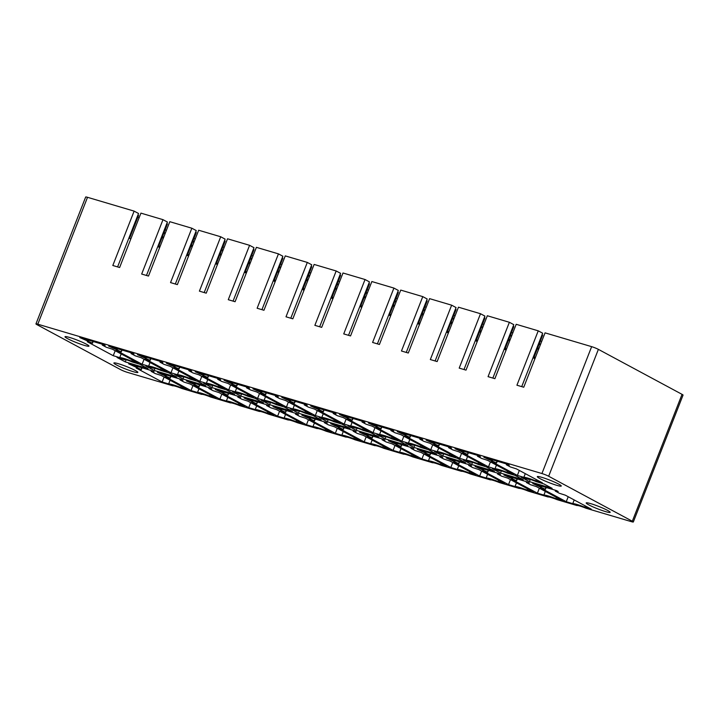 <?xml version="1.0" encoding="UTF-8"?>
<svg xmlns="http://www.w3.org/2000/svg" width="719" height="719" viewBox="0 0 719 719"><rect width="100%" height="100%" fill="white"/><g stroke="black" fill="none" stroke-linecap="round" stroke-linejoin="round"><path stroke-width="1.08" d="M181.826 388.485L201.751 394.389A8.242 0.836 -158.6 0 1 210.694 397.032L230.61 402.937A8.242 0.836 -158.6 0 1 239.553 405.588L259.478 411.493A8.242 0.836 -158.6 0 1 268.421 414.135L288.346 420.04A8.242 0.836 -158.6 0 1 297.289 422.691L317.214 428.596A8.242 0.836 -158.6 0 1 326.156 431.238L346.073 437.143A8.242 0.836 -158.6 0 1 355.015 439.794L374.941 445.69A8.242 0.836 -158.6 0 1 383.883 448.341L403.808 454.246A8.242 0.836 -158.6 0 1 412.751 456.898L432.676 462.793A8.242 0.836 -158.6 0 1 441.619 465.445L461.535 471.349A8.242 0.836 -158.6 0 1 470.478 474.001L490.403 479.897A8.242 0.836 -158.6 0 1 499.346 482.548L519.271 488.453A8.242 0.836 -158.6 0 1 528.213 491.104L548.139 497A8.242 0.836 -158.6 0 1 557.081 499.651L576.998 505.556A8.242 0.836 -158.6 0 1 585.94 508.198L631.48 521.688A5.15 0.521 -158.6 0 0 633.322 521.985A5.15 0.521 -158.6 0 0 632.316 521.23L682.043 394.345L598.379 349.362A5.15 0.521 21.4 0 0 591.647 346.657L545.056 332.852L523.747 387.226L516.925 385.213L538.234 330.83L516.188 324.296L494.879 378.679L488.057 376.657L509.376 322.283L487.32 315.749L466.011 370.123L459.198 368.11L480.508 313.727L458.461 307.193L437.152 361.576L430.33 359.554L451.64 305.18L429.594 298.646L408.284 353.02L401.463 351.007L422.772 296.623L400.726 290.09L379.416 344.473L372.595 342.451L393.913 288.076L371.858 281.542L350.548 335.926L343.736 333.904L365.045 279.52L342.999 272.995L321.69 327.37L314.868 325.348L336.177 270.973L314.131 264.439L292.822 318.823L286 316.8L307.31 262.417L285.263 255.892L263.954 310.266L257.132 308.244L278.451 253.87L256.395 247.336L235.086 301.719L228.274 299.697L249.583 245.314L227.537 238.789L206.227 293.163L199.406 291.141L220.715 236.767L198.669 230.233L177.359 284.616L170.538 282.594L191.847 228.22L169.801 221.686L148.491 276.06L141.67 274.047L162.988 219.663L140.933 213.13L119.624 267.513L112.811 265.491L134.12 211.116L87.52 197.312A5.15 0.521 21.4 0 0 85.678 197.015L35.95 323.901A5.15 0.521 -158.6 0 0 36.957 324.655L120.621 369.638A5.15 0.521 -158.6 0 0 127.353 372.343L172.884 385.833A8.242 0.836 -158.6 0 1 181.826 388.485M35.95 323.901A5.15 0.521 -158.6 0 1 37.801 324.197L541.928 473.533A5.15 0.521 -158.6 0 1 548.66 476.248L632.316 521.23M136.88 372.532A12.879 1.312 -158.6 0 0 137.868 372.415A12.879 1.312 -158.6 0 0 128.557 367.382A12.879 1.312 -158.6 0 0 114.878 362.897A12.879 1.312 -158.6 0 0 113.89 363.014A12.879 1.312 -158.6 0 0 123.21 368.047A12.879 1.312 -158.6 0 0 136.88 372.532M496.209 462.901L483.869 457.248L507.506 464.249L509.277 465.202L506.338 464.753L510.4 466.955L516.44 468.887L542.36 482.826L535.88 480.903A12.358 1.258 -158.6 0 0 523.845 477.344L517.365 475.421L491.436 461.481L496.209 462.901M545.11 489.19L532.77 483.545L556.407 490.547L558.178 491.499L555.239 491.041L559.292 493.252L565.341 495.184L591.261 509.124L584.772 507.201A12.358 1.258 -158.6 0 0 572.746 503.642L566.257 501.718L540.337 487.779L545.11 489.19M528.762 479.438L521.149 477.182L529.4 481.622L552.129 488.354L543.879 483.914L536.266 481.658A5.662 0.575 -158.6 0 0 528.654 479.24A5.662 0.575 -158.6 0 0 528.762 479.438L528.869 479.178M467.35 454.345L455.01 448.701L478.647 455.702L480.409 456.655L477.47 456.197L481.532 458.407L487.572 460.34L513.501 474.279L507.012 472.356A12.358 1.258 -158.6 0 0 494.987 468.797L488.498 466.874L462.569 452.934L467.35 454.345M516.242 480.643L503.902 474.989L527.548 482L529.31 482.943L526.371 482.494L530.433 484.696L536.473 486.637L562.393 500.568L555.913 498.653A12.358 1.258 -158.6 0 0 543.879 495.085L537.399 493.162L511.47 479.222L516.242 480.643M499.903 470.891L492.281 468.635L500.532 473.066L523.261 479.798L515.011 475.367L507.398 473.111A5.662 0.575 -158.6 0 0 499.786 470.693A5.662 0.575 -158.6 0 0 499.903 470.891L500.002 470.621M438.482 445.798L426.142 440.145L449.779 447.155L451.55 448.099L448.611 447.649L452.664 449.851L458.713 451.784L484.633 465.723L478.144 463.809A12.358 1.258 -158.6 0 0 466.119 460.241L459.63 458.318L433.71 444.378L438.482 445.798M487.383 472.086L475.043 466.442L498.68 473.444L500.442 474.396L497.512 473.938L501.565 476.149L507.605 478.081L533.534 492.021L527.045 490.097A12.358 1.258 -158.6 0 0 515.02 486.538L508.531 484.615L482.611 470.675L487.383 472.086M471.035 462.335L463.413 460.079L471.664 464.519L494.393 471.251L486.143 466.82L478.53 464.564A5.662 0.575 -158.6 0 0 470.918 462.146A5.662 0.575 -158.6 0 0 471.035 462.335L471.134 462.074M409.614 437.242L397.274 431.598L420.912 438.599L422.682 439.552L419.743 439.093L423.797 441.304L429.845 443.237L455.765 457.176L449.276 455.253A12.358 1.258 -158.6 0 0 437.251 451.694L430.762 449.77L404.842 435.831L409.614 437.242M458.515 463.539L446.175 457.895L469.813 464.896L471.583 465.84L468.644 465.391L472.698 467.602L478.746 469.534L504.666 483.474L498.177 481.55A12.358 1.258 -158.6 0 0 486.152 477.982L479.663 476.059L453.743 462.128L458.515 463.539M442.167 453.788L434.555 451.532L442.796 455.963L465.526 462.703L457.284 458.264L449.663 456.008A5.662 0.575 -158.6 0 0 442.059 453.59A5.662 0.575 -158.6 0 0 442.167 453.788L442.275 453.527M380.746 428.695L368.407 423.042L392.044 430.052L393.814 430.996L390.875 430.546L394.938 432.748L400.977 434.689L426.897 448.62L420.417 446.706A12.358 1.258 -158.6 0 0 408.383 443.138L401.903 441.214L375.974 427.275L380.746 428.695M429.647 454.983L417.308 449.339L440.945 456.34L442.715 457.293L439.776 456.844L443.83 459.046L449.878 460.978L475.798 474.917L469.309 472.994A12.358 1.258 -158.6 0 0 457.284 469.435L450.795 467.512L424.875 453.572L429.647 454.983M413.299 445.232L405.687 442.976L413.937 447.416L436.667 454.147L428.416 449.717L420.804 447.461A5.662 0.575 -158.6 0 0 413.191 445.043A5.662 0.575 -158.6 0 0 413.299 445.232L413.407 444.971M351.888 420.139L339.548 414.495L363.185 421.496L364.946 422.448L362.008 421.99L366.07 424.201L372.109 426.133L398.038 440.073L391.549 438.15A12.358 1.258 -158.6 0 0 379.524 434.591L373.035 432.667L347.106 418.728L351.888 420.139M400.78 446.436L388.44 440.792L412.086 447.793L413.847 448.746L410.909 448.288L414.971 450.498L421.01 452.431L446.939 466.37L440.45 464.447A12.358 1.258 -158.6 0 0 428.416 460.879L421.936 458.965L396.007 445.025L400.78 446.436M384.44 436.685L376.819 434.429L385.069 438.86L407.799 445.6L399.548 441.16L391.936 438.905A5.662 0.575 -158.6 0 0 384.323 436.487A5.662 0.575 -158.6 0 0 384.44 436.685L384.539 436.424M323.02 411.592L310.68 405.947L334.317 412.949L336.088 413.892L333.149 413.443L337.202 415.654L343.251 417.586L369.171 431.526L362.682 429.603A12.358 1.258 -158.6 0 0 350.656 426.034L344.167 424.111L318.247 410.181L323.02 411.592M371.921 437.88L359.581 432.236L383.218 439.237L384.98 440.19L382.05 439.74L386.103 441.942L392.143 443.875L418.072 457.814L411.583 455.891A12.358 1.258 -158.6 0 0 399.557 452.332L393.068 450.409L367.148 436.469L371.921 437.88M355.572 428.138L347.951 425.882L356.202 430.313L378.931 437.044L370.68 432.613L363.068 430.357A5.662 0.575 -158.6 0 0 355.456 427.94A5.662 0.575 -158.6 0 0 355.572 428.138L355.671 427.868M294.152 403.035L281.812 397.391L305.449 404.393L307.22 405.345L304.281 404.896L308.334 407.098L314.383 409.03L340.303 422.97L333.814 421.046A12.358 1.258 -158.6 0 0 321.788 417.487L315.299 415.564L289.38 401.624L294.152 403.035M343.053 429.333L330.713 423.689L354.35 430.69L356.121 431.643L353.182 431.184L357.235 433.395L363.284 435.328L389.204 449.267L382.715 447.344A12.358 1.258 -158.6 0 0 370.689 443.776L364.2 441.861L338.281 427.922L343.053 429.333M326.705 419.581L319.092 417.326L327.334 421.765L350.063 428.497L341.822 424.057L334.2 421.801A5.662 0.575 -158.6 0 0 326.597 419.384A5.662 0.575 -158.6 0 0 326.705 419.581L326.812 419.321M265.284 394.488L252.944 388.844L276.581 395.845L278.352 396.798L275.413 396.34L279.475 398.551L285.515 400.483L311.435 414.423L304.955 412.499A12.358 1.258 -158.6 0 0 292.921 408.931L286.441 407.017L260.512 393.077L265.284 394.488M314.185 420.786L301.845 415.133L325.482 422.134L327.253 423.087L324.314 422.637L328.367 424.839L334.416 426.771L360.336 440.711L353.847 438.788A12.358 1.258 -158.6 0 0 341.822 435.229L335.333 433.305L309.413 419.366L314.185 420.786M297.837 411.034L290.224 408.778L298.475 413.209L321.204 419.941L312.954 415.51L305.341 413.254A5.662 0.575 -158.6 0 0 297.729 410.837A5.662 0.575 -158.6 0 0 297.837 411.034L297.945 410.765M236.425 385.932L224.085 380.288L247.722 387.289L249.484 388.242L246.545 387.793L250.607 389.995L256.647 391.927L282.576 405.867L276.087 403.943A12.358 1.258 -158.6 0 0 264.062 400.384L257.573 398.461L231.644 384.521L236.425 385.932M285.317 412.23L272.977 406.586L296.623 413.587L298.385 414.539L295.446 414.081L299.508 416.292L305.548 418.224L331.477 432.164L324.988 430.241A12.358 1.258 -158.6 0 0 312.963 426.682L306.474 424.758L280.545 410.819L285.317 412.23M268.978 402.478L261.357 400.222L269.607 404.662L292.336 411.394L284.086 406.954L276.473 404.698A5.662 0.575 -158.6 0 0 268.861 402.281A5.662 0.575 -158.6 0 0 268.978 402.478L269.077 402.218M207.557 377.385L195.217 371.741L218.855 378.742L220.625 379.695L217.686 379.237L221.74 381.447L227.788 383.38L253.708 397.319L247.219 395.396A12.358 1.258 -158.6 0 0 235.194 391.828L228.705 389.914L202.785 375.974L207.557 377.385M256.458 403.683L244.118 398.029L267.756 405.031L269.526 405.983L266.587 405.534L270.641 407.736L276.68 409.668L302.609 423.608L296.12 421.694A12.358 1.258 -158.6 0 0 284.095 418.125L277.606 416.202L251.686 402.263L256.458 403.683M240.11 393.931L232.498 391.675L240.739 396.106L263.469 402.838L255.218 398.407L247.606 396.151A5.662 0.575 -158.6 0 0 239.993 393.733A5.662 0.575 -158.6 0 0 240.11 393.931L240.209 393.661M178.689 368.838L166.35 363.185L189.987 370.186L191.757 371.139L188.818 370.689L192.872 372.891L198.92 374.824L224.84 388.763L218.351 386.84A12.358 1.258 -158.6 0 0 206.326 383.281L199.837 381.358L173.917 367.418L178.689 368.838M227.59 395.126L215.251 389.482L238.888 396.484L240.658 397.436L237.719 396.978L241.773 399.189L247.821 401.121L273.741 415.061L267.252 413.137A12.358 1.258 -158.6 0 0 255.227 409.578L248.738 407.655L222.818 393.715L227.59 395.126M211.242 385.375L203.63 383.119L211.871 387.559L234.601 394.291L226.359 389.851L218.738 387.595A5.662 0.575 -158.6 0 0 211.134 385.177A5.662 0.575 -158.6 0 0 211.242 385.375L211.35 385.114M149.822 360.282L137.482 354.638L161.119 361.639L162.889 362.592L159.951 362.133L164.013 364.344L170.052 366.277L195.972 380.216L189.492 378.293A12.358 1.258 -158.6 0 0 177.458 374.734L170.978 372.81L145.049 358.871L149.822 360.282M198.723 386.579L186.383 380.926L210.02 387.936L211.79 388.88L208.852 388.431L212.905 390.633L218.953 392.574L244.873 406.505L238.384 404.59A12.358 1.258 -158.6 0 0 226.359 401.022L219.87 399.099L193.95 385.159L198.723 386.579M182.374 376.828L174.762 374.572L183.012 379.003L205.742 385.735L197.491 381.304L189.879 379.048A5.662 0.575 -158.6 0 0 182.267 376.63A5.662 0.575 -158.6 0 0 182.374 376.828L182.482 376.558M120.963 351.735L108.623 346.082L132.26 353.083L134.022 354.036L131.092 353.586L135.145 355.788L141.185 357.72L167.114 371.66L160.625 369.746A12.358 1.258 -158.6 0 0 148.599 366.178L142.11 364.254L116.19 350.315L120.963 351.735M169.855 378.023L157.524 372.379L181.161 379.38L182.923 380.333L179.984 379.875L184.046 382.086L190.086 384.018L216.015 397.958L209.526 396.034A12.358 1.258 -158.6 0 0 197.5 392.475L191.011 390.552L165.082 376.612L169.855 378.023M153.515 368.272L145.894 366.016L154.145 370.456L176.874 377.187L168.623 372.757L161.011 370.501A5.662 0.575 -158.6 0 0 153.399 368.083A5.662 0.575 -158.6 0 0 153.515 368.272L153.614 368.011M140.996 369.476L128.656 363.823L152.293 370.833L154.064 371.777L151.125 371.328L155.178 373.538L161.218 375.471L187.147 389.41L180.658 387.487A12.358 1.258 -158.6 0 0 168.632 383.919L162.143 381.996L136.224 368.056L140.996 369.476M117.035 357.469L125.277 361.9L148.006 368.64L139.756 364.2L132.143 361.945A5.662 0.575 -158.6 0 0 124.531 359.527A5.662 0.575 -158.6 0 0 124.648 359.725L117.035 357.469M119.731 357.631L113.243 355.707L87.323 341.768L92.266 343.089L79.755 337.535L103.392 344.536L105.163 345.488L102.224 345.03L106.277 347.241L112.326 349.173L138.246 363.113L131.757 361.19A12.358 1.258 -158.6 0 0 119.731 357.631L121.178 353.937M551.212 483.465A12.879 1.312 -158.6 0 0 561.269 486.035A12.879 1.312 -158.6 0 0 547.366 479.205A12.879 1.312 -158.6 0 0 537.3 476.643A12.879 1.312 -158.6 0 0 551.212 483.465M65.977 336.6A12.879 1.312 -158.6 0 0 64.998 336.726A12.879 1.312 -158.6 0 0 74.309 341.75A12.879 1.312 -158.6 0 0 87.988 346.243A12.879 1.312 -158.6 0 0 88.967 346.118A12.879 1.312 -158.6 0 0 79.656 341.085A12.879 1.312 -158.6 0 0 65.977 336.6M596.267 505.502A12.879 1.312 -158.6 0 0 586.201 502.932A12.879 1.312 -158.6 0 0 600.104 509.762A12.879 1.312 -158.6 0 0 610.17 512.332A12.879 1.312 -158.6 0 0 596.267 505.502M117.601 266.911L138.533 213.489L134.12 211.116M130.813 238.978L129.564 238.304L138.533 215.412L137.913 215.071M139.135 217.74L137.886 217.075M166.395 230.386L165.145 229.721M146.469 275.467L167.401 222.036L162.988 219.663M159.672 247.525L158.432 246.86L167.401 223.96L166.781 223.627M175.328 284.014L196.269 230.592L191.847 228.22M188.54 256.081L187.291 255.407L196.269 232.516L195.649 232.174M204.196 292.561L225.137 239.139L220.715 236.767M217.408 264.628L216.158 263.963L225.137 241.063L224.517 240.73M233.064 301.117L253.996 247.696L249.583 245.314M246.275 273.184L245.026 272.51L253.996 249.61L253.376 249.277M261.932 309.664L282.864 256.243L278.451 253.87M275.134 281.731L273.894 281.057L282.864 258.166L282.243 257.833M290.791 318.22L311.731 264.799L307.31 262.417M304.002 290.287L302.753 289.613L311.731 266.713L311.111 266.381M319.658 326.768L340.599 273.346L336.177 270.973M332.87 298.834L331.621 298.16L340.599 275.269L339.97 274.937M348.526 335.324L369.458 281.902L365.045 279.52M361.738 307.381L360.489 306.716L369.458 283.816L368.838 283.484M377.394 343.871L398.326 290.449L393.913 288.076M390.597 315.938L389.356 315.264L398.326 292.372L397.706 292.04M406.253 352.427L427.194 299.005L422.772 296.623M419.465 324.485L418.215 323.82L427.194 300.919L426.574 300.587M435.121 360.974L456.062 307.552L451.64 305.18M448.332 333.041L447.083 332.367L456.053 309.476L455.433 309.143M463.989 369.53L484.921 316.099L480.508 313.727M477.2 341.588L475.951 340.923L484.921 318.023L484.3 317.69M492.857 378.077L513.788 324.655L509.376 322.283M506.059 350.144L504.819 349.47L513.788 326.579L513.168 326.237M521.715 386.633L542.656 333.203L538.234 330.83M534.927 358.691L533.678 358.026L542.656 335.126L542.036 334.793M682.043 394.345A5.15 0.521 21.4 0 1 683.05 395.099L633.322 521.985M195.253 238.942L194.013 238.268M224.121 247.489L222.872 246.824M252.989 256.045L251.74 255.371M281.857 264.592L280.608 263.918M310.716 273.139L309.476 272.474M339.584 281.695L338.334 281.021M368.452 290.242L367.202 289.577M397.319 298.798L396.07 298.124M426.178 307.346L424.938 306.68M455.046 315.902L453.797 315.228M483.914 324.449L482.665 323.784M512.782 333.005L511.533 332.331M541.641 341.552L540.4 340.887M125.277 361.9L126.131 359.725M164.912 234.169L164.229 232.057M163.24 237.989L162.638 236.129M162.143 381.996L164.094 377.017M168.632 383.919L170.079 380.225M181.161 386.193L180.658 387.487M113.243 355.707L115.202 350.719M132.269 359.895L131.757 361.19M154.145 370.456L154.998 368.281M193.779 242.716L193.096 240.613M192.108 246.545L191.497 244.676M191.011 390.552L192.962 385.564M197.5 392.475L198.947 388.781M210.029 394.74L209.526 396.034M142.11 364.254L144.061 359.266M148.599 366.178L150.046 362.484M161.128 368.452L160.625 369.746M183.012 379.003L183.866 376.828M222.638 251.264L221.955 249.16M220.976 255.092L220.365 253.232M219.87 399.099L221.829 394.12M226.359 401.022L227.806 397.328M238.897 403.296L238.384 404.59M170.978 372.81L172.928 367.822M177.458 374.734L178.905 371.04M189.996 376.999L189.492 378.293M211.871 387.559L212.725 385.384M251.506 259.82L250.823 257.717M249.835 263.639L249.232 261.779M248.738 407.655L250.697 402.667M255.227 409.578L256.674 405.884M267.765 411.843L267.252 413.137M199.837 381.358L201.796 376.37M206.326 383.281L207.773 379.587M218.864 385.546L218.351 386.84M240.739 396.106L241.593 393.931M280.374 268.367L279.691 266.264M278.702 272.195L278.1 270.326M277.606 416.202L279.556 411.214M284.095 418.125L285.542 414.432M296.623 420.399L296.12 421.694M228.705 389.914L230.655 384.926M235.194 391.828L236.641 388.143M247.722 394.102L247.219 395.396M269.607 404.662L270.461 402.487M309.242 276.923L308.559 274.82M307.57 280.743L306.959 278.882M306.474 424.758L308.424 419.77M312.963 426.682L314.41 422.988M325.491 428.946L324.988 430.241M257.573 398.461L259.523 393.473M264.062 400.384L265.509 396.69M276.59 402.649L276.087 403.943M298.475 413.209L299.329 411.034M338.101 285.47L337.418 283.367M336.438 289.299L335.827 287.429M335.333 433.305L337.292 428.317M341.822 435.229L343.269 431.535M354.359 437.494L353.847 438.788M286.441 407.017L288.391 402.029M292.921 408.931L294.368 405.246M305.458 411.205L304.955 412.499M327.334 421.765L328.188 419.59M366.969 294.026L366.286 291.923M365.297 297.846L364.695 295.985M364.2 441.861L366.16 436.873M370.689 443.776L372.136 440.091M383.227 446.05L382.715 447.344M315.299 415.564L317.259 410.576M321.788 417.487L323.235 413.793M334.326 419.752L333.814 421.046M356.202 430.313L357.055 428.138M395.836 302.573L395.153 300.47M394.165 306.402L393.563 304.532M393.068 450.409L395.019 445.421M399.557 452.332L401.004 448.638M412.086 454.597L411.583 455.891M344.167 424.111L346.118 419.132M350.656 426.034L352.103 422.341M363.185 428.308L362.682 429.603M385.069 438.86L385.923 436.685M424.704 311.129L424.012 309.026M423.033 314.949L422.421 313.089M421.936 458.965L423.886 453.977M428.416 460.879L429.872 457.194M440.954 463.153L440.45 464.447M373.035 432.667L374.985 427.679M379.524 434.591L380.971 430.897M392.053 436.855L391.549 438.15M413.937 447.416L414.791 445.241M453.563 319.676L452.88 317.573M451.9 323.505L451.289 321.636M450.795 467.512L452.754 462.524M457.284 469.435L458.731 465.741M469.822 471.7L469.309 472.994M401.903 441.214L403.853 436.235M408.383 443.138L409.83 439.444M420.921 445.412L420.417 446.706M442.796 455.963L443.65 453.788M482.431 328.232L481.748 326.12M480.759 332.052L480.157 330.192M479.663 476.059L481.622 471.08M486.152 477.982L487.599 474.288M498.689 480.256L498.177 481.55M430.762 449.77L432.721 444.782M437.251 451.694L438.698 448M449.788 453.959L449.276 455.253M471.664 464.519L472.518 462.344M511.299 336.78L510.616 334.677M509.627 340.608L509.025 338.739M508.531 484.615L510.481 479.627M515.02 486.538L516.467 482.844M527.548 488.803L527.045 490.097M459.63 458.318L461.58 453.329M466.119 460.241L467.566 456.547M478.647 462.515L478.144 463.809M500.532 473.066L501.386 470.891M540.167 345.327L539.475 343.224M538.495 349.155L537.884 347.295M537.399 493.162L539.349 488.183M543.879 495.085L545.326 491.392M556.416 497.359L555.913 498.653M488.498 466.874L490.448 461.886M494.987 468.797L496.434 465.103M507.515 471.062L507.012 472.356M529.4 481.622L530.254 479.447M566.257 501.718L568.217 496.73M572.746 503.642L574.193 499.948M585.284 505.906L584.772 507.201M517.365 475.421L519.316 470.433M523.845 477.344L525.292 473.65M536.383 479.618L535.88 480.903M161.955 237.854A12.358 7.927 -73.5 0 1 163.393 238.034L162.045 237.638M159.978 246.752L159.285 246.383M158.638 246.968A4.125 2.642 -73.5 0 1 160.301 245.925M190.823 246.401A12.358 7.927 -73.5 0 1 192.261 246.59L190.903 246.186M188.845 255.308L188.144 254.93M187.497 255.524A4.125 2.642 -73.5 0 1 189.169 254.481M219.69 254.957A12.358 7.927 -73.5 0 1 221.128 255.137L219.771 254.742M217.704 263.855L217.012 263.487M216.365 264.071A4.125 2.642 -73.5 0 1 218.037 263.028M248.549 263.505A12.358 7.927 -73.5 0 1 249.987 263.693L248.639 263.289M246.572 272.411L245.88 272.034M245.233 272.618A4.125 2.642 -73.5 0 1 246.896 271.584M277.417 272.061A12.358 7.927 -73.5 0 1 278.855 272.24L277.507 271.836M275.44 280.958L274.748 280.59M274.101 281.174A4.125 2.642 -73.5 0 1 275.763 280.131M306.285 280.608A12.358 7.927 -73.5 0 1 307.723 280.796M304.308 289.514L303.607 289.137M302.96 289.721A4.125 2.642 -73.5 0 1 304.631 288.687M335.153 289.164A12.358 7.927 -73.5 0 1 336.591 289.344L335.234 288.939M333.167 298.061L332.475 297.693M331.827 298.277A4.125 2.642 -73.5 0 1 333.499 297.235M364.012 297.711A12.358 7.927 -73.5 0 1 365.45 297.891L364.102 297.495M362.034 306.618L361.342 306.24M360.695 306.824A4.125 2.642 -73.5 0 1 362.358 305.791M392.88 306.258A12.358 7.927 -73.5 0 1 394.318 306.447L392.969 306.042M390.902 315.165L390.21 314.796M389.563 315.38A4.125 2.642 -73.5 0 1 391.226 314.338M421.747 314.814A12.358 7.927 -73.5 0 1 423.185 314.994L421.828 314.598M419.77 323.721L419.069 323.343M418.422 323.927A4.125 2.642 -73.5 0 1 420.094 322.894M450.615 323.361A12.358 7.927 -73.5 0 1 452.053 323.55L450.696 323.146M448.629 332.268L447.937 331.899M447.29 332.484A4.125 2.642 -73.5 0 1 448.962 331.441M479.474 331.917A12.358 7.927 -73.5 0 1 480.912 332.097L479.564 331.702M477.497 340.824L476.805 340.447M476.158 341.031A4.125 2.642 -73.5 0 1 477.82 339.988M508.342 340.464A12.358 7.927 -73.5 0 1 509.78 340.653L508.432 340.249M506.365 349.371L505.673 348.994M505.026 349.587A4.125 2.642 -73.5 0 1 506.688 348.544M537.21 349.021A12.358 7.927 -73.5 0 1 538.648 349.2L537.291 348.805M535.233 357.918L534.532 357.55M533.884 358.134A4.125 2.642 -73.5 0 1 535.556 357.091M37.801 324.197L87.52 197.312M541.928 473.533L591.647 346.657M151.475 370.591L151.188 371.328M136.673 367.032L136.961 366.286M137.572 366.465L137.257 367.283M141.158 369.386L141.814 367.724M102.574 344.293L102.287 345.03M87.772 340.734L88.06 339.997M88.671 340.177L88.356 340.986M92.266 343.089L92.913 341.435M180.334 379.138L180.047 379.875M165.541 375.579L165.828 374.842M166.44 375.021L166.116 375.83M170.026 377.933L170.673 376.28M131.442 352.84L131.146 353.577M116.64 349.29L116.927 348.544M117.539 348.724L117.215 349.542M121.125 351.636L121.781 349.982M209.202 387.694L208.914 388.422M194.4 384.135L194.696 383.389M195.298 383.569L194.984 384.386M198.893 386.48L199.54 384.827M160.301 361.396L160.013 362.133M145.499 357.837L145.795 357.1M146.406 357.28L146.083 358.089M149.992 360.192L150.639 358.529M238.07 396.241L237.782 396.978M223.267 392.682L223.555 391.945M224.166 392.125L223.852 392.934M227.761 395.037L228.408 393.383M189.169 369.943L188.881 370.68M174.366 366.393L174.654 365.647M175.265 365.827L174.951 366.636M178.86 368.739L179.507 367.085M266.938 404.788L266.65 405.525M252.135 401.238L252.423 400.492M253.034 400.672L252.72 401.49M256.62 403.584L257.276 401.93M218.037 378.5L217.749 379.237M203.234 374.941L203.522 374.204M204.133 374.383L203.819 375.192M207.728 377.295L208.375 375.633M295.797 413.344L295.509 414.081M281.003 409.785L281.291 409.048M281.902 409.228L281.578 410.037M285.488 412.14L286.135 410.477M246.905 387.047L246.608 387.784M232.102 383.497L232.39 382.751M233.001 382.93L232.677 383.739M236.587 385.842L237.243 384.189M324.664 421.891L324.377 422.628M309.862 418.341L310.159 417.595M310.761 417.775L310.446 418.584M314.356 420.687L315.003 419.033M275.763 395.603L275.476 396.34M260.961 392.044L261.258 391.298M261.869 391.487L261.545 392.295M265.455 394.398L266.102 392.736M353.532 430.447L353.245 431.184M338.73 426.888L339.017 426.151M339.629 426.331L339.314 427.14M343.224 429.243L343.871 427.58M304.631 404.15L304.344 404.887M289.829 400.591L290.117 399.854M290.728 400.034L290.413 400.843M294.323 402.946L294.97 401.292M382.4 438.994L382.113 439.731M367.598 435.444L367.885 434.698M368.496 434.878L368.182 435.687M372.083 437.79L372.739 436.136M333.499 412.706L333.212 413.443M318.697 409.147L318.984 408.401M319.596 408.581L319.281 409.399M323.191 411.502L323.838 409.839M411.259 447.551L410.971 448.288M396.457 443.991L396.753 443.246M397.364 443.434L397.041 444.243M400.95 446.346L401.597 444.684M362.367 421.253L362.07 421.99M347.565 417.694L347.852 416.957M348.463 417.137L348.14 417.946M352.049 420.049L352.705 418.395M440.127 456.098L439.839 456.835M425.324 452.539L425.621 451.802M426.223 451.981L425.909 452.79M429.818 454.893L430.465 453.24M391.226 429.809L390.938 430.546M376.423 426.25L376.72 425.504M377.331 425.684L377.008 426.502M380.917 428.605L381.564 426.942M468.995 464.654L468.707 465.391M454.192 461.095L454.48 460.349M455.091 460.528L454.776 461.346M458.686 463.449L459.333 461.787M420.094 438.356L419.806 439.093M405.291 434.797L405.579 434.06M406.19 434.24L405.876 435.049M409.785 437.152L410.432 435.498M497.863 473.201L497.575 473.938M483.06 469.642L483.348 468.905M483.959 469.085L483.644 469.893M487.545 471.997L488.201 470.343M448.962 446.912L448.674 447.64M434.159 443.353L434.447 442.607M435.058 442.787L434.743 443.605M438.653 445.699L439.3 444.045M526.721 481.757L526.434 482.494M511.919 478.198L512.216 477.452M512.827 477.632L512.503 478.45M516.413 480.544L517.06 478.89M477.829 455.46L477.533 456.197M463.027 451.9L463.315 451.164M463.926 451.343L463.602 452.152M467.512 454.255L468.168 452.602M555.589 490.304L555.302 491.041M540.787 486.745L541.083 486.008M541.686 486.188L541.371 486.997M545.281 489.1L545.928 487.446M506.688 464.007L506.401 464.744M491.886 460.457L492.182 459.711M492.794 459.89L492.47 460.708M496.38 462.802L497.027 461.149M548.66 476.248L598.379 349.362M151.421 370.573L151.125 371.328M142.047 367.795L141.364 369.53M102.52 344.275L102.224 345.03M93.146 341.498L92.463 343.242M180.28 379.12L179.984 379.875M170.906 376.343L170.232 378.086M131.379 352.831L131.092 353.586M122.014 350.054L121.331 351.789M209.148 387.676L208.852 388.431M199.774 384.899L199.091 386.633M160.247 361.378L159.951 362.133M150.873 358.601L150.19 360.345M238.016 396.223L237.719 396.978M228.642 393.446L227.959 395.189M189.115 369.934L188.818 370.689M179.741 367.157L179.058 368.892M266.884 404.779L266.587 405.534M257.51 402.002L256.827 403.736M217.983 378.482L217.686 379.237M208.609 375.704L207.926 377.448M295.743 413.326L295.446 414.081M286.369 410.549L285.695 412.293M246.842 387.029L246.545 387.793M237.477 384.261L236.794 385.995M324.611 421.882L324.314 422.637M315.237 419.105L314.554 420.84M275.71 395.585L275.413 396.34M266.336 392.808L265.653 394.551M353.478 430.429L353.182 431.184M344.104 427.652L343.421 429.396M304.577 404.132L304.281 404.896M295.203 401.355L294.52 403.098M382.346 438.976L382.05 439.74M372.972 436.208L372.289 437.943M333.445 412.688L333.149 413.443M324.071 409.911L323.388 411.645M411.205 447.533L410.909 448.288M401.831 444.755L401.157 446.499M362.304 421.235L362.008 421.99M352.939 418.458L352.256 420.202M440.073 456.08L439.776 456.844M430.699 453.303L430.016 455.046M391.172 429.791L390.875 430.546M381.798 427.014L381.115 428.749M468.941 464.636L468.644 465.391M459.567 461.859L458.884 463.593M420.04 438.338L419.743 439.093M410.666 435.561L409.983 437.305M497.809 473.183L497.512 473.938M488.435 470.406L487.752 472.149M448.908 446.894L448.611 447.649M439.534 444.117L438.851 445.852M526.668 481.739L526.371 482.494M517.294 478.962L516.619 480.696M477.767 455.442L477.47 456.197M468.402 452.664L467.718 454.408M555.535 490.286L555.239 491.041M546.161 487.509L545.478 489.253M506.634 463.998L506.338 464.753M497.26 461.221L496.577 462.955M307.723 280.787L306.366 280.392"/></g></svg>
